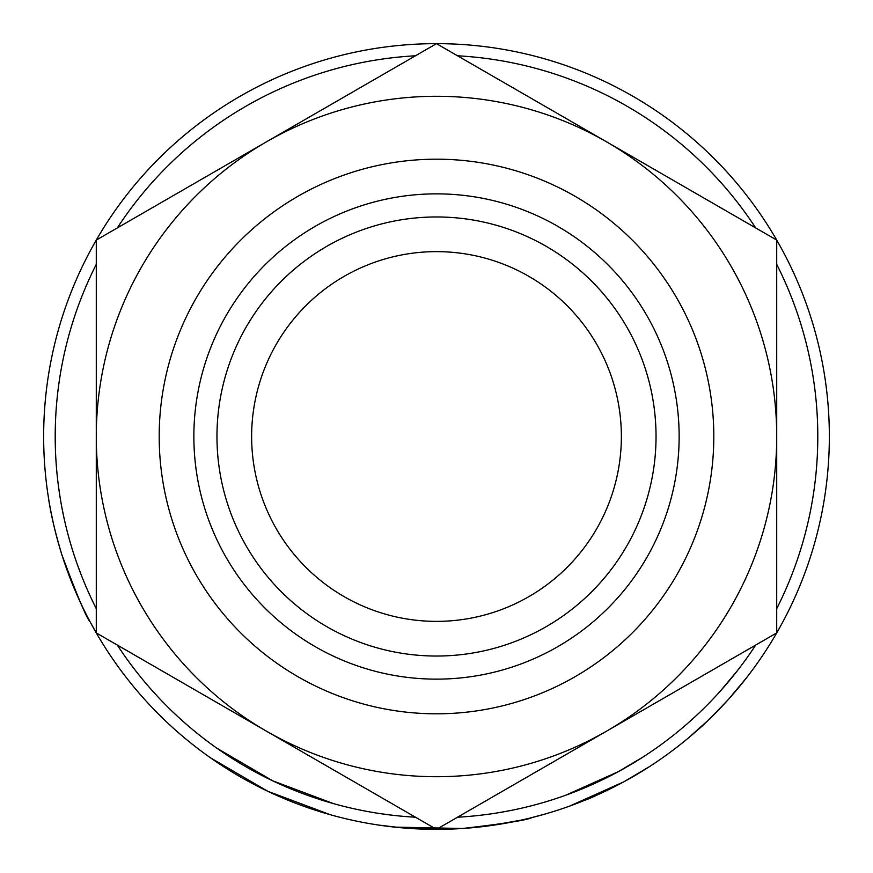 <?xml version="1.0" encoding="UTF-8"?>
<svg xmlns="http://www.w3.org/2000/svg" width="873" height="873" viewBox="0 0 873 873"><rect width="100%" height="100%" fill="white"/><g stroke="black" fill="none" stroke-linecap="round" stroke-linejoin="round"><path stroke-width="1.31" d="M251.631 436.5A184.869 184.869 0 0 1 436.5 251.631A184.869 184.869 0 0 1 621.369 436.5A184.869 184.869 0 0 1 436.5 621.369A184.869 184.869 0 0 1 251.631 436.5M776.719 264.344A381.294 381.294 0 0 1 776.719 608.656M755.702 645.06A381.294 381.294 0 0 1 457.517 817.215L461.817 816.953M415.483 817.215A381.294 381.294 0 0 1 117.298 645.06M94.873 605.851L96.281 608.656A381.294 381.294 0 0 1 96.281 264.344M735.863 690.881L728.475 699.328M723.957 704.271L720.487 707.938M714.703 713.874L710.731 717.802M707.97 720.465L688.164 738.154M634.06 776.053L623.257 782.121M614.745 786.584L609.594 789.159M608.852 789.519L607.859 790.01M606.56 790.632L601.988 792.793M595.484 795.74L593.138 796.776M592.047 797.245L571.88 805.288M623.693 781.881L569.512 806.15M462.81 828.466L457.376 828.793M455.597 828.881L447.052 829.208M445.961 829.241L402.868 827.91M401.493 827.79L378.871 825.105M545.505 813.92L530.424 817.957M520.854 820.184L489.044 825.825M471.584 827.779L467.502 828.128M330.267 814.716L267.815 791.287L210.349 757.731M96.936 634.049L90.039 621.685C86.613 618.27 77.239 595.997 61.896 554.846C55.174 532.486 50.743 513.761 48.604 498.679L47.699 492.743M82.651 607.15L79.487 600.428M72.383 583.982L65.77 566.446M64.591 563.041L62.485 556.69M59.135 545.723L56.581 536.448M53.428 523.604L50.47 509.396M49.914 506.373L49.575 504.485M829.35 436.5A392.85 392.85 0 0 1 436.5 829.35A392.85 392.85 0 0 1 43.65 436.5A392.85 392.85 0 0 1 436.5 43.65A392.85 392.85 0 0 1 829.35 436.5M159.192 436.5A277.308 277.308 0 0 0 436.5 713.808A277.308 277.308 0 0 0 713.808 436.5A277.308 277.308 0 0 0 436.5 159.192A277.308 277.308 0 0 0 159.192 436.5M656.038 436.5A219.538 219.538 0 0 1 436.5 656.038A219.538 219.538 0 0 1 216.962 436.5A219.538 219.538 0 0 1 436.5 216.962A219.538 219.538 0 0 1 656.038 436.5M679.139 436.5A242.639 242.639 0 0 1 436.5 679.139A242.639 242.639 0 0 1 193.861 436.5A242.639 242.639 0 0 1 436.5 193.861A242.639 242.639 0 0 1 679.139 436.5M117.298 227.94A381.294 381.294 0 0 1 415.483 55.785M457.517 55.785A381.294 381.294 0 0 1 755.702 227.94M447.904 822.77L776.719 632.925L776.719 253.235M107.685 639.505L436.5 829.35L606.604 731.138A340.219 340.219 0 0 0 776.719 436.5L776.719 240.075L436.5 43.65L96.281 240.075L96.281 619.765M765.315 233.495L606.604 141.863A340.219 340.219 0 0 0 96.281 436.5L96.281 632.925L266.396 731.138A340.219 340.219 0 0 0 606.604 731.138M425.096 50.23L266.396 141.863M776.719 436.5A340.219 340.219 0 0 0 606.604 141.863M96.281 436.5A340.219 340.219 0 0 0 266.396 731.138M81.626 575.951L77.108 563.871M70.888 544.752L68.531 536.437M63.445 515.332L61.95 507.911M60.008 496.846L58.251 484.646M79.978 571.684L78.974 569.021M72.514 550.088L71.662 547.306M71.466 546.673L70.233 542.493M67.767 533.589L67.614 532.999M333.399 803.586L272.78 780.855L217.006 748.281M535.171 804.808L532.803 805.43M508.926 810.853L507.038 811.213M502.641 812.01L499.956 812.479M482.049 815.066L478.83 815.437M403.588 816.375L402.726 816.299M393.177 815.327L380.563 813.669M511.6 810.33L498.341 812.752M490.451 813.963L487.014 814.433M406.654 816.626L400.718 816.113M399.736 816.015L395.84 815.622M531.821 817.608C527.783 819.976 504.703 823.61 462.581 828.488L394.607 827.113M618.193 771.721L565.595 795.281M643.03 757.022L618.302 771.667M649.283 766.734L623.813 781.815C602.632 792.597 589.69 798.719 584.997 800.203M710.262 701.903L708.963 703.245M707.37 704.849L706.552 705.679M693.435 718.228L690.532 720.847M684.694 725.965L680.765 729.282M708.298 703.911L705.22 707.01M696.687 715.227L691.634 719.865M737.598 670.442L719.963 691.525M746.721 677.535L728.551 699.251C712.39 716.297 702.438 726.227 698.706 729.042"/></g></svg>
